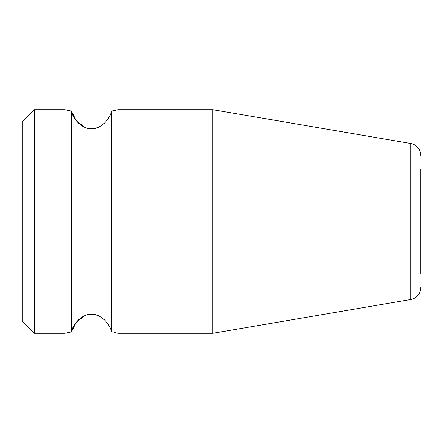 <?xml version="1.0" encoding="UTF-8"?>
<svg xmlns="http://www.w3.org/2000/svg" width="443" height="443" viewBox="0 0 443 443"><rect width="100%" height="100%" fill="white"/><g stroke="black" fill="none" stroke-linecap="round" stroke-linejoin="round"><path stroke-width="0.66" d="M34.283 109.692L34.283 333.308L22.15 321.175L22.15 121.825L34.283 109.692L64.883 109.692L71.428 111.066L71.428 331.934L68.493 332.505M114.144 332.433L118.098 333.308L212.834 333.308L212.834 109.692L410.761 143.504L410.761 299.496L212.834 333.308M110.074 327.776L107.383 323.174M104.482 319.868L101.502 317.465M97.914 315.549L94.564 314.558M91.452 314.27L88.334 314.574M84.99 315.582L76.334 322.216L71.45 331.846M66.666 110.102L68.372 110.468M71.45 111.149L76.329 120.778L84.984 127.418M88.334 128.426L91.452 128.73M94.564 128.442L97.92 127.451M101.502 125.535L104.476 123.137M107.372 119.837L110.074 115.23M111.547 111.077L118.098 109.692L111.547 111.066L111.547 331.934C109.659 322.991 100.273 313.976 91.884 314.275C83.688 313.351 73.322 322.57 71.428 331.934L64.883 333.308L34.283 333.308M111.547 111.066C109.659 120.009 100.268 129.029 91.878 128.725C83.683 129.644 73.322 120.424 71.428 111.066M420.85 169.06L420.85 273.94M420.85 287.535A12.133 12.133 0 0 1 410.761 299.496M420.85 155.465A12.133 12.133 0 0 0 410.761 143.504M118.098 109.692L212.834 109.692"/></g></svg>
